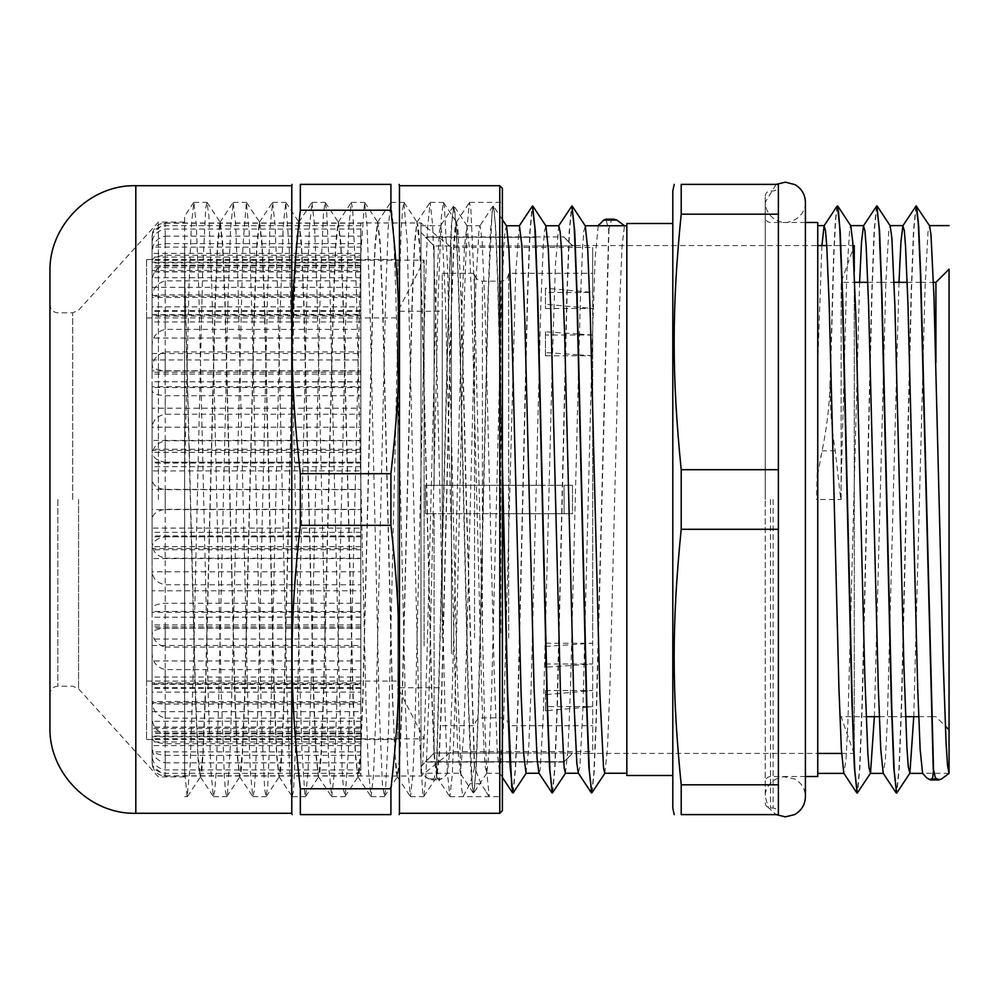 <?xml version="1.0" encoding="UTF-8"?>
<svg xmlns="http://www.w3.org/2000/svg" width="999" height="999" viewBox="0 0 999 999"><rect width="100%" height="100%" fill="white"/><g stroke="black" fill="none" stroke-linecap="round" stroke-linejoin="round"><path stroke-width="0.75" stroke-dasharray="5 3.75" d="M502.397 188.324L502.397 810.676M399.463 813.298L399.463 185.702M502.397 499.5L502.397 796.628L502.397 499.5M158.404 499.5L158.404 222.065L158.404 499.5M49.95 499.5L49.95 694.08L49.95 499.5M49.95 727.434L49.95 271.566M474.375 767.507L466.158 499.5L461.351 306.805L458.941 246.091L456.531 222.253L455.094 227.297L453.871 242.732L451.436 301.686L441.695 690.684L439.26 752.597L436.613 776.922L434.153 755.793L431.693 695.679L421.953 306.73L419.543 245.991L416.92 222.053L414.485 242.72L412.05 301.636L402.322 690.471L399.887 752.422L397.452 776.747L396.004 771.603L392.307 695.691L382.567 306.618L380.157 245.904L377.535 222.065L375.1 242.745L372.664 301.636L362.924 690.484L360.489 752.459L357.842 776.947L355.382 755.831L352.922 695.654L343.181 306.743L340.771 246.054L338.149 222.09L335.714 242.757L333.279 301.686L323.526 690.721L321.091 752.634L318.456 776.935L315.984 755.793L313.524 695.666L303.796 306.805L301.386 246.079L298.751 222.065L296.316 242.72L293.881 301.661L284.153 690.571L281.718 752.497L279.058 776.91L276.598 755.806L274.138 695.691L264.398 306.631L261.988 245.904L259.365 222.053L256.93 242.732L254.495 301.623L244.767 690.409L242.332 752.397L239.673 776.922L237.213 755.831L234.753 695.666L225.012 306.681L222.602 245.979L219.98 222.09L217.545 242.757L215.11 301.686L205.369 690.684L202.934 752.609L200.499 776.785L199.051 771.59L197.827 755.806L195.367 695.654L184.665 278.521L184.665 770.941L187.163 796.59L190.26 763.873L193.356 667.832L202.66 270.292L205.757 208.004L206.98 202.397L208.853 215.534L211.95 291.071L221.254 692.257L224.35 776.485L225.512 791.52L226.673 796.615L227.447 794.367L230.557 741.633L242.944 245.504L246.366 202.36L249.151 231.056L252.248 323.664L261.551 722.739L264.648 789.073L266.059 796.603L267.744 786.038L270.841 714.385L280.145 313.836L283.241 225.986L285.764 202.372L289.435 252.148L298.738 641.895L301.835 748.601L304.932 795.641L305.644 796.478L308.042 771.765L311.139 682.667L320.429 282.43L323.539 212.138L325.15 202.397L326.636 210.664L329.732 278.371L339.036 677.884L342.133 769.292L343.481 789.685L345.229 796.078L348.326 751.835L351.423 647.152L360.726 255.532L364.535 202.372L366.92 223.689L370.03 309.178L379.32 710.177L382.417 784.39L384.44 796.453L385.527 790.359L388.623 726.673L397.927 328.559L401.024 233.691L402.472 210.339L403.921 202.36L407.217 242.432L419.617 738.099L422.714 793.568L423.813 796.465L425.811 778.608L428.921 696.803L438.211 295.417L441.308 217.37L443.319 202.397L444.418 206.893L447.515 266.508L456.805 662.837L461.463 787.549L463.012 796.628L470.042 783.728L474.637 767.532L481.031 783.74L489.273 796.628L486.663 771.253L484.24 706.243L474.5 289.398L470.804 208.067L469.38 202.547L466.945 228.209L464.498 294.393L454.757 711.251L452.322 774.462L449.875 796.615L447.265 771.091L444.855 706.118L435.114 289.423L432.642 225L430.182 202.347L427.547 228.209L425.112 294.418L415.359 711.251L412.924 774.437L410.489 796.603L407.879 771.253L405.469 706.281L395.716 289.398L393.256 224.975L390.796 202.385L388.149 228.409L385.714 294.655L375.974 711.3L373.539 774.475L371.104 796.653L368.494 771.265L366.084 706.268L356.331 289.398L352.635 208.067L351.211 202.547L348.776 228.222L346.341 294.405L336.588 711.251L334.153 774.475L331.718 796.615L329.096 771.091L326.685 706.106L316.945 289.423L314.485 225L312.013 202.347L309.39 228.197L306.943 294.405L297.202 711.251L293.544 791.058L292.12 796.453L289.71 771.24L287.3 706.268L277.547 289.398L275.087 224.975L272.627 202.385L269.992 228.409L267.545 294.668L257.804 711.3L255.369 774.462L254.158 791.021L252.735 796.503L250.324 771.278L247.914 706.281L238.162 289.385L235.702 225.012L233.242 202.397L230.607 228.234L228.172 294.418L218.419 711.251L215.984 774.475L214.76 791.008L213.336 796.465L210.926 771.091L208.516 706.106L198.776 289.423L196.316 225L193.856 202.347L191.408 224.675L189.161 281.843L184.665 468.444L184.665 243.556L184.665 271.678L195.517 692.182L197.914 752.896L200.324 776.76L213.336 796.465M474.637 767.507L466.421 499.5L461.501 303.321L457.804 227.385L456.368 222.253L453.933 246.428L451.498 308.341L441.745 697.327L439.31 756.268L436.875 776.922L434.253 752.896L431.843 692.195L422.115 303.346L419.642 243.194L418.419 227.422L416.97 222.203L414.535 246.416L412.1 308.354L402.36 697.327L399.925 756.243L397.49 776.91L394.867 753.046L392.457 692.344L382.717 303.321L380.257 243.169L377.797 222.078L375.137 246.603L372.702 308.579L362.974 697.377L360.539 756.268L359.315 771.703L357.892 776.797L355.482 753.071L353.072 692.332L343.331 303.321L340.871 243.207L338.411 222.09L335.764 246.441L333.329 308.354L323.589 697.327L321.154 756.268L319.93 771.703L318.494 776.76L316.084 752.896L313.686 692.182L303.946 303.346L301.486 243.194L299.013 222.053L296.378 246.403L293.943 308.329L284.191 697.314L281.755 756.243L280.544 771.74L279.108 776.747L276.698 753.034L274.3 692.344L264.56 303.321L262.088 243.169L259.628 222.078L256.98 246.603L254.545 308.579L244.805 697.377L242.37 756.268L241.159 771.703L239.723 776.797L237.312 753.071L234.902 692.344L225.162 303.321L222.702 243.207L220.242 222.09L217.595 246.441L215.16 308.366L205.419 697.327L202.984 756.28L201.761 771.703L200.324 776.76M193.656 202.497L184.665 216.121L184.665 776.935L184.665 278.521M449.875 796.628L502.397 796.628M184.665 770.941L184.665 468.444M390.921 788.785C401.973 691.608 401.973 622.502 390.921 525.324L300.337 525.324C289.285 622.502 289.285 691.608 300.337 788.785L390.921 788.785L390.921 814.61L300.337 814.61L300.337 788.785M300.337 210.215L300.337 184.39L390.921 184.39L390.921 210.215L300.337 210.215C289.285 307.392 289.285 376.498 300.337 473.676L390.921 473.676C401.973 376.498 401.973 307.392 390.921 210.215M300.337 473.676L300.337 525.324M390.921 525.324L390.921 473.676M291.795 813.298L291.795 185.702M542.857 513.686L572.489 513.686L572.489 485.314L572.489 513.686L564.085 513.686L564.085 485.314L564.085 513.686L564.085 485.314L572.489 485.314L564.085 485.314L564.085 513.686L572.489 513.686L503.209 513.686M509.44 753.034L434.103 753.034L572.489 753.034L564.085 761.825L572.489 753.034L549.1 753.034M564.085 761.713L549.487 761.713L564.085 761.713M536.013 245.966L572.489 245.966L564.085 237.175L572.489 245.966L434.103 245.966L425.437 237.287L535.626 237.287M949.05 729.794L949.05 269.206L949.05 729.794M935.926 282.33L935.926 362.562M841.121 499.5L841.121 282.33L841.121 499.5M765.234 499.5L765.234 196.204L765.234 499.5M821.915 245.567L817.756 362.55L817.756 446.678L816.545 499.5L817.756 499.5L817.756 474.213L822.077 450.824C826.835 427.922 829.482 405.594 830.007 383.866L830.269 383.866C829.807 405.507 831.48 427.834 835.276 450.824L840.733 499.5L846.752 275.125L849.762 227.934L850.786 225.786M817.756 776.535L817.756 499.5L840.733 499.5M817.756 446.678L817.756 222.465M778.371 499.5L778.371 185.702L778.371 499.5M778.371 529.295L681.206 529.295C671.803 623.039 671.803 691.071 681.206 784.814L681.206 814.61L778.371 814.61L778.371 184.39L681.206 184.39L681.206 214.186C671.803 307.929 671.803 375.961 681.206 469.705L778.371 469.705M916.22 206.006L913.81 229.932L911.388 293.506L901.71 703.071L899.287 767.731L896.865 792.944M876.835 206.006L874.412 229.97L871.99 293.556L862.324 703.009L859.902 767.682L857.479 792.931M837.437 205.994L835.651 219.73L833.853 256.169L830.269 383.866M915.883 206.094L913.473 231.306L911.051 295.941L901.373 705.419L898.95 769.043L896.54 793.031M876.498 206.094L874.075 231.331L871.665 295.979L861.987 705.394L859.565 769.005L857.142 793.019M837.112 206.081L835.339 220.517L833.553 257.118L830.007 383.866M874.375 716.67L885.863 282.193L888.873 229.758L890.184 225.799M913.773 716.67L924.974 289.673L927.984 232.093L929.569 225.799M816.545 499.5L817.756 499.5L817.756 474.213M949.05 773.388L922.577 773.226M898.988 282.33L887.299 722.165L885.351 760.251L883.191 773.238M859.602 282.33L847.914 722.177L845.966 760.251L843.805 773.226M613.998 219.206L611.338 220.517L608.691 229.795L605.906 219.181M519.443 225.749L515.709 272.902L503.484 726.098L499.75 773.251L497.377 753.833L494.318 676.735L485.152 311.226L482.092 240.06L480.057 225.762L479.045 229.333L475.986 281.556L466.82 640.646L463.761 734.09L460.364 773.263L457.642 747.976L454.595 665.184L445.429 300.736L442.37 235.702L440.671 225.762L439.31 232.13L436.251 290.834L427.085 653.134L424.026 741.383L422.502 765.134L420.979 773.251L428.583 778.933L431.468 779.794L434.115 778.483L436.775 769.205L449.637 272.065L451.785 223.052L453.933 206.069L456.568 231.693L459.003 297.09L468.756 708.666L472.402 787.399L473.826 792.806L476.261 767.282L478.708 701.822L488.449 290.309L492.107 211.551L493.518 206.219L495.741 227.622L497.964 282.779L502.397 463.561M513.224 792.794L515.646 767.544L518.056 702.909L527.734 293.706L530.157 230.12L532.567 206.119M552.609 792.781L555.032 767.532L557.454 702.909L567.12 293.669L569.542 230.095L571.965 206.106M591.995 792.769L594.118 772.989L596.241 722.277L608.953 229.795M436.513 769.205L449.225 276.723L451.348 226.011L453.459 206.231L454.882 211.576L456.106 227.947L458.541 290.359L468.294 702.047L470.729 767.444L473.164 792.806L474.575 787.424L475.799 771.066L478.234 708.703L487.974 297.252L490.409 231.793L492.844 206.219L494.23 211.139L495.392 226.161L497.727 283.778L502.397 475.786M512.887 792.881L515.309 768.88L517.732 705.294L527.397 296.091L529.82 231.456L532.242 206.206M552.272 792.869L554.695 768.893L557.117 705.319L566.795 296.029L569.205 231.393L571.628 206.194M591.658 792.856L593.793 774.063L595.916 723.95L608.691 229.795M436.775 769.205L439.56 779.819L445.042 776.248L447.452 773.089L449.887 749.175L452.322 688.036L462.062 304.27L464.498 246.154L466.933 225.762L469.555 249.4L471.965 309.303L481.705 693.056L484.165 752.434L485.389 767.969L486.838 773.101L489.273 749.075L491.708 687.899L501.448 304.233L503.883 246.141L505.107 230.869L506.53 225.924M526.011 773.251L528.671 749.013L531.106 687.824L540.834 304.22L543.269 246.141L544.492 230.881L545.916 225.911M565.397 773.238L568.056 749.013L570.491 687.824L580.232 304.22L582.667 246.129L583.878 230.894L585.302 225.899M604.795 773.238L607.442 749.05L609.877 687.886L619.617 304.245L622.052 246.129L624.487 225.749M420.979 773.251L420.979 225.749L420.979 773.251L460.364 773.251M598.226 225.749L595.167 257.617L592.12 345.866L582.941 708.166L579.895 766.87L578.309 773.064M558.766 225.749L555.444 264.91L552.385 358.354L543.219 717.444L540.159 769.667L538.923 773.076M626.848 499.5L626.848 773.251L626.848 499.5M502.597 485.314L434.103 485.314L434.103 245.966L425.437 236.913L535.364 237.287M542.257 485.314L425.437 485.314L434.103 485.314L434.103 245.966L535.751 245.966M434.103 753.034L425.437 761.713L509.827 761.713L425.437 762.087L434.103 753.034L434.103 513.686L425.437 513.686L564.085 513.686L425.437 513.686L434.103 513.686L434.103 753.034M548.838 753.034L509.702 753.034M510.089 761.713L549.225 761.713L510.089 761.713M425.437 485.314L564.085 485.314L425.437 485.314L425.437 513.686L425.437 485.314M503.471 513.686L542.594 513.686M541.995 485.314L502.859 485.314M854.257 271.391L854.257 753.433L854.257 245.567L841.121 282.33L854.682 282.33M778.371 214.186L681.206 214.186M681.206 784.814L778.371 784.814M681.206 469.705L681.206 529.295M672.802 808.041L672.802 190.959M420.979 499.5L420.979 232.442L420.979 499.5M672.802 499.5L672.802 775.486L672.802 499.5M626.848 775.486L626.848 223.514M817.756 362.562L817.756 499.5M397.864 317.969L397.864 681.081L397.864 317.969M146.566 317.969L146.566 681.081L146.566 317.969M397.864 259.565L397.864 739.51L397.864 259.565M146.566 259.565L146.566 739.51L146.566 259.565M508.678 637.974L508.678 273.276L508.678 637.974M474.55 637.974L474.55 273.276L474.55 637.974M360.839 287.35L360.839 296.291L152.085 296.291L152.085 295.592L165.21 294.842L360.839 294.842L360.839 296.291L152.085 296.291L152.085 287.35L360.839 287.35L360.839 321.953L360.839 314.335L152.085 314.66L152.085 364.91C151.773 368.019 156.156 369.967 165.21 370.779L165.21 314.335M424.125 646.016L424.125 260.152L424.125 646.016M360.839 639.073L152.085 639.073L152.085 634.09C151.773 630.981 156.156 629.033 165.21 628.221L360.839 628.221L360.839 660.963L360.839 603.259L165.21 603.259C156.381 603.958 151.998 605.881 152.085 609.028L152.085 548.538C151.773 542.307 156.156 538.374 165.21 536.763L165.21 603.259M360.839 611.438L152.085 611.438L152.085 590.784L360.839 590.784L360.839 509.34L165.21 509.34C156.381 510.701 151.998 514.423 152.085 520.504L152.085 457.08C151.773 448.464 156.156 443.044 165.21 440.809L165.21 509.34M360.839 532.33L152.085 532.33L152.085 509.602L360.839 509.602L360.839 414.235L165.21 414.235C156.381 416.084 151.998 421.153 152.085 429.433L152.085 370.729C151.773 360.776 156.156 354.508 165.21 351.923L165.21 414.235M360.839 449.263L152.085 449.263L152.085 427.21L360.839 427.21L360.839 329.408L165.21 329.408C156.381 331.531 151.998 337.337 152.085 346.828L152.085 370.904L360.839 370.904M360.839 372.252L152.085 372.252L152.085 353.521L360.839 353.521L360.839 265.11L165.21 265.11C156.381 267.245 151.998 273.077 152.085 282.63L152.085 253.172C151.773 244.156 156.156 238.486 165.21 236.139L165.21 265.11M360.839 310.589L152.085 310.589L152.085 297.452L360.839 297.452L360.839 229.071L165.21 229.071C156.381 230.956 151.998 236.139 152.085 244.593L152.447 233.092L165.21 222.989L165.21 229.071M360.839 271.716L152.085 271.716L152.085 265.746L360.839 265.746L360.839 225.649L165.21 225.649C156.381 227.073 151.998 230.956 152.085 237.3L152.085 250.874C151.773 247.015 156.156 244.593 165.21 243.594L165.21 225.649M360.839 260.314L152.085 260.314L152.085 262.238L360.839 262.238L360.839 277.759L360.839 255.269L165.21 255.269C156.381 256.044 151.998 258.167 152.085 261.638L152.085 295.592M360.839 277.759L152.085 277.759L152.085 287.35M360.839 321.953L152.085 321.953L152.085 338.037L360.839 338.037L360.839 395.741L165.21 395.741C156.381 395.042 151.998 393.119 152.085 389.972L152.085 450.462C151.773 456.693 156.156 460.626 165.21 462.237L165.21 395.741M360.839 387.562L152.085 387.562L152.085 408.216L360.839 408.216L360.839 489.66L165.21 489.66C156.381 488.299 151.998 484.577 152.085 478.496L152.085 541.92C151.773 550.536 156.156 555.956 165.21 558.191L165.21 489.66M360.839 466.67L152.085 466.67L152.085 489.398L360.839 489.398L360.839 584.765L165.21 584.765C156.381 582.917 151.998 577.847 152.085 569.567L152.085 628.271C151.773 638.224 156.156 644.492 165.21 647.077L165.21 584.765M360.839 549.737L152.085 549.737L152.085 571.79L360.839 571.79L360.839 669.592L165.21 669.592C156.381 667.469 151.998 661.663 152.085 652.172L152.085 699.088C151.773 709.178 156.156 715.534 165.21 718.156L165.21 669.592M360.839 626.748L152.085 626.748L152.085 645.479L360.839 645.479L360.839 733.89L165.21 733.89C156.381 731.755 151.998 725.923 152.085 716.37L152.085 745.828C151.773 754.844 156.156 760.514 165.21 762.861L165.21 733.89M360.839 688.411L152.085 688.411L152.085 701.548L360.839 701.548L360.839 769.929L165.21 769.929C156.381 768.044 151.998 762.861 152.085 754.407L152.447 765.908L165.21 776.011L165.21 769.929M360.839 727.284L152.085 727.284L152.085 733.254L360.839 733.254L360.839 773.351L165.21 773.351C156.381 771.927 151.998 768.044 152.085 761.7L152.085 748.126C151.773 751.985 156.156 754.407 165.21 755.406L165.21 773.351M360.839 738.686L152.085 738.686L152.085 736.763L360.839 736.763L360.839 721.241L360.839 743.731L165.21 743.731C156.381 742.956 151.998 740.833 152.085 737.362L152.085 703.408L165.21 704.158L165.21 743.731M360.839 721.241L152.085 721.241L152.085 711.65L360.839 711.65L360.839 677.047L360.839 684.665L152.085 684.34L152.085 634.09M360.839 677.047L152.085 677.047L152.085 660.963L360.839 660.963M152.085 261.638L152.085 270.429L360.839 270.429M152.085 277.759L152.085 270.429M165.21 243.594L360.839 243.594L360.839 257.068L152.085 257.068L152.085 262.238M360.839 257.068L360.839 262.238M152.085 257.068L152.085 250.874M165.21 223.202L360.839 223.202L360.839 247.128L152.085 247.128L152.085 265.746M360.839 247.128L360.839 265.746M152.085 247.128L152.085 236.139M165.21 236.139L360.839 236.139L360.839 267.632L152.085 267.632L152.085 297.452M360.839 267.632L360.839 297.452M152.085 267.632L152.085 253.172M165.21 351.923L360.839 351.923L360.839 386.7L152.085 386.7L152.085 427.21M360.839 386.7L360.839 427.21M152.085 386.7L152.085 370.729M165.21 440.809L360.839 440.809L360.839 470.904L152.085 470.904L152.085 509.602M360.839 470.904L360.839 509.602M152.085 470.904L152.085 457.08M165.21 536.763L360.839 536.763L360.839 558.553L152.085 558.553L152.085 590.784M360.839 558.553L360.839 590.784M152.085 558.553L152.085 548.538L360.839 548.538M152.085 639.073L152.085 660.963M165.21 704.158L360.839 704.158L360.839 702.709L152.085 702.709L152.085 711.65M152.085 703.408L152.085 702.759L360.839 702.709L360.839 711.65M165.21 755.406L360.839 755.406L360.839 741.932L152.085 741.932L152.085 736.763M360.839 741.932L360.839 736.763M152.085 741.932L152.085 748.126M165.21 775.798L360.839 775.798L360.839 751.872L152.085 751.872L152.085 733.254M360.839 751.872L360.839 733.254M152.085 751.872L152.085 762.861M165.21 762.861L360.839 762.861L360.839 731.368L152.085 731.368L152.085 701.548M360.839 731.368L360.839 701.548M152.085 731.368L152.085 745.828M165.21 718.156L360.839 718.156L360.839 682.891L152.085 682.891L152.085 645.479M360.839 682.891L360.839 645.479M152.085 682.891L152.085 699.088M165.21 647.077L360.839 647.077L360.839 612.3L152.085 612.3L152.085 571.79M360.839 612.3L360.839 571.79M152.085 612.3L152.085 628.271M165.21 558.191L360.839 558.191L360.839 528.096L152.085 528.096L152.085 489.398M360.839 528.096L360.839 489.398M152.085 528.096L152.085 541.92M165.21 462.237L360.839 462.237L360.839 440.447L152.085 440.447L152.085 408.216M360.839 440.447L360.839 408.216M152.085 440.447L152.085 450.462L360.839 450.462M165.21 370.779L360.839 370.779L360.839 359.927L152.085 359.927L152.085 338.037M360.839 359.927L360.839 338.037M152.085 359.927L152.085 364.91M152.085 316.109L152.085 299.912C151.773 289.822 156.156 283.466 165.21 280.844L360.839 280.844L360.839 316.109L152.085 316.109L152.085 353.521M360.839 316.109L360.839 353.521M152.085 260.314L152.085 253.396L360.839 253.396M152.085 237.3L152.085 253.396M152.085 271.716L152.085 266.059L360.839 266.059M152.085 244.593L152.085 266.059M152.085 310.589L152.085 306.868L360.839 306.868M152.085 282.63L152.085 306.868M152.085 321.953L152.085 315.097L360.839 315.097M152.085 387.562L152.085 381.78L360.839 381.993M152.085 389.972L152.085 381.993M152.085 466.67L152.085 462.187L152.085 463.074L360.839 463.074M152.085 478.496L152.085 463.074M152.085 549.737L152.085 569.567M152.085 626.748L152.085 624.912L152.085 628.096L360.839 628.096M152.085 652.172L152.085 628.096M152.085 688.411L152.085 692.132L360.839 692.132M152.085 716.37L152.085 692.132M152.085 727.284L152.085 732.941L360.839 732.941M152.085 754.407L152.085 732.941M152.085 738.686L152.085 745.604L360.839 745.604M152.085 761.7L152.085 745.604M152.085 721.241L152.085 728.571L360.839 728.571M152.085 737.362L152.085 728.571M152.085 677.047L152.085 683.903L360.839 683.903M152.085 611.438L152.085 617.22L360.839 617.007M152.085 609.028L152.085 617.007M152.085 532.33L152.085 536.813L152.085 535.926L360.839 535.926M152.085 520.504L152.085 535.926M152.085 449.263L152.085 429.433M152.085 372.252L152.085 370.904M152.085 346.828L152.085 299.912M420.979 668.756L420.979 222.989L420.979 668.756M360.839 628.221L360.839 603.259M360.839 536.763L360.839 509.34M360.839 440.809L360.839 414.235M360.839 351.923L360.839 329.408M360.839 280.844L360.839 265.11M360.839 236.139L360.839 229.071M360.839 223.202L360.839 225.649M360.839 243.594L360.839 255.269M360.839 294.842L360.839 314.335M360.839 370.779L360.839 395.741M360.839 462.237L360.839 489.66M360.839 558.191L360.839 584.765M360.839 647.077L360.839 669.592M360.839 718.156L360.839 733.89M360.839 762.861L360.839 769.929M360.839 775.798L360.839 773.351M360.839 755.406L360.839 743.731M360.839 704.158L360.839 684.665M577.922 334.003L545.442 331.793L545.442 355.781L545.442 352.56L578.446 354.807M586.875 707.117L592.707 706.605L592.707 751.585L592.707 643.219L545.442 643.219L545.442 646.44L592.707 643.219L592.707 292.395L545.442 292.395L545.442 288.236L592.707 292.395L592.707 247.415L592.707 335.015L578.184 334.028M578.708 354.82L592.707 355.781L592.707 335.015L545.442 335.015M545.442 663.985L592.707 663.985L545.442 667.207L545.442 643.219M545.442 355.781L592.707 355.781L592.707 706.605L545.442 706.605L545.442 710.764L547.327 710.601M547.589 710.576L586.613 707.142M545.442 308.466L592.707 308.466L545.442 304.308L545.442 308.466L545.442 292.395M546.853 694.567L545.442 694.692L545.442 690.534L545.442 706.605M545.442 690.534L592.707 690.534L586.401 691.083M586.138 691.108L547.115 694.542M545.442 694.692L545.442 710.764M545.442 304.308L545.442 288.236M545.442 667.207L545.442 646.44M592.707 637.974L592.707 273.276L592.707 637.974M442.245 637.974L442.245 273.276L442.245 637.974M442.245 614.747L442.245 311.226L442.245 614.747M397.864 614.747L397.864 311.226L397.864 614.747M451.436 653.808L451.436 247.415L451.436 653.808M545.442 331.793L545.442 352.56M499.775 813.298L499.775 185.702M78.559 499.5L78.559 688.798L78.559 499.5M72.715 499.5L72.715 312.799L72.715 499.5M57.83 499.5L57.83 686.201L57.83 499.5M481.031 783.74L470.042 783.74M135.814 813.298L135.814 185.702M770.491 499.5L770.491 808.041L770.491 499.5M773.114 499.5L773.114 808.041L773.114 499.5M928.246 779.07L932.055 779.07M936.338 779.07L941.383 779.07M835.276 450.824L822.077 450.824M441.783 778.933L428.583 778.933M500.799 633.154L500.799 281.156L500.799 633.154M482.417 633.154L482.417 281.156L482.417 633.154M165.21 294.842L165.21 255.269M165.21 628.221L165.21 684.665M165.21 280.844L165.21 329.408M184.665 776.935L158.404 776.935L78.559 688.798L72.715 686.201L57.83 686.201C53.084 686.625 50.462 689.248 49.95 694.08M184.665 222.065L158.404 222.065L78.559 310.202L72.715 312.799L57.83 312.799C53.084 312.375 50.462 309.752 49.95 304.92M456.368 222.253L469.38 202.547M436.663 776.747L449.675 796.453M416.97 222.203L429.982 202.497M397.277 776.747L410.289 796.453M377.572 222.24L390.584 202.535M357.892 776.797L370.904 796.503M338.199 222.253L351.211 202.547M318.494 776.76L331.506 796.465M298.813 222.203L311.825 202.497M279.108 776.747L292.12 796.453M259.415 222.24L272.427 202.535M239.723 776.797L252.735 796.503M220.03 222.253L233.042 202.547M489.073 796.478L486.251 792.207M187.487 796.503L200.499 776.785M207.18 202.547L220.192 222.253M226.885 796.465L239.897 776.76M246.566 202.51L259.578 222.215M266.271 796.453L279.283 776.747M285.964 202.522L298.976 222.228M305.644 796.478L318.656 776.772M325.349 202.56L338.361 222.253M345.042 796.49L358.054 776.785M364.735 202.522L377.747 222.228M384.44 796.453L397.452 776.747M404.12 202.497L417.132 222.215M423.813 796.465L436.825 776.76M443.519 202.547L456.531 222.253M469.567 202.372L502.397 202.372M184.665 796.628L187.288 796.628M193.856 202.372L206.98 202.372M213.549 796.628L226.673 796.628M233.242 202.372L246.366 202.372M252.934 796.628L266.059 796.628M272.627 202.372L285.764 202.372M292.32 796.628L305.457 796.628M312.013 202.372L325.15 202.372M331.718 796.628L344.842 796.628M351.411 202.372L364.535 202.372M371.104 796.628L384.228 796.628M390.796 202.372L403.921 202.372M410.489 796.628L423.626 796.628M430.182 202.372L443.319 202.372M588.236 753.433L572.489 753.433L564.085 761.825M575.124 245.567L572.489 245.567L564.085 237.175M931.43 716.67L935.926 716.67L945.304 726.048M853.983 753.433L841.121 716.67L866.17 716.67M879.295 716.67L891.77 716.67M892.032 716.67L905.556 716.67M918.68 716.67L931.168 716.67M867.819 282.33L881.33 282.33M881.593 282.33L894.08 282.33M907.204 282.33L920.728 282.33M920.991 282.33L933.466 282.33M805.406 222.465L770.491 222.465C767.332 222.178 765.571 220.429 765.234 217.208M805.406 776.535L770.491 776.535C767.294 776.847 765.546 778.596 765.234 781.792M765.234 196.204C765.571 192.982 767.332 191.234 770.491 190.959L773.114 190.959C776.273 190.672 778.021 188.923 778.371 185.702M765.234 802.796C765.546 805.981 767.294 807.741 770.491 808.041L773.114 808.041C776.298 808.353 778.059 810.114 778.371 813.298M447.452 773.089L446.628 774.337M467.145 225.936L454.133 206.231M486.838 773.101L473.826 792.806M502.397 219.668L493.518 206.219M431.468 779.819L439.56 779.819M453.459 206.231L440.447 225.936M473.164 792.806L460.152 773.101M492.844 206.219L479.832 225.924M502.397 777.409L499.537 773.089M420.979 225.749L440.671 225.749M466.933 225.749L480.057 225.749M486.625 773.251L499.75 773.251M420.979 232.442L425.437 236.913L535.352 236.913M535.614 236.913L564.085 236.913M420.979 766.558L425.437 762.087L509.852 762.087M510.114 762.087L549.238 762.087M549.5 762.087L564.085 762.087M588.498 753.433L817.756 753.433M841.608 753.433L853.72 753.433M575.387 245.567L817.756 245.567M826.722 245.567L840.609 245.567M840.871 245.567L852.984 245.567M146.566 681.081L397.864 681.081M146.566 317.919L397.864 317.919M146.566 739.51L397.864 739.51M146.566 259.49L397.864 259.49M776.123 184.39L765.234 202.248C765.858 217.72 780.631 224.525 788.711 222.04C802.609 218.694 806.081 206.768 805.406 202.248L805.406 796.752C805.132 788.898 801.585 782.991 794.792 779.033L783.815 776.722C769.967 778.433 764.485 790.471 765.234 796.752L765.234 202.248L765.234 796.752L768.506 807.741L776.123 814.61M442.245 725.724L474.55 725.724C475.012 720.941 477.634 718.318 482.417 717.844L500.799 717.844C505.594 718.318 508.216 720.941 508.678 725.724L592.707 725.724M442.245 273.276L474.55 273.276C475.049 278.109 477.684 280.731 482.417 281.156L500.799 281.156C505.544 280.731 508.166 278.109 508.678 273.276L592.707 273.276M360.839 738.848L424.125 738.848L397.864 687.774L442.245 687.774M360.839 260.152L424.125 260.152L397.864 311.226L442.245 311.226M360.839 262.924L152.085 262.924M360.839 736.076L152.085 736.076M360.839 271.903L152.085 271.903M360.839 311.413L152.085 311.413M360.839 381.78L152.085 381.78M360.839 462.187L152.085 462.187M360.839 546.628L152.085 546.628M360.839 624.912L152.085 624.912M360.839 687.587L152.085 687.587M360.839 727.097L152.085 727.097M360.839 617.22L152.085 617.22M360.839 536.813L152.085 536.813M360.839 452.372L152.085 452.372M360.839 374.088L152.085 374.088M152.435 765.921C154.37 772.227 158.629 775.586 165.21 776.011L420.979 776.011L451.436 751.585L592.707 751.585M152.435 233.079C154.37 226.773 158.629 223.414 165.21 222.989L420.979 222.989L451.436 247.415L592.707 247.415"/><path stroke-width="1.5" d="M502.397 499.5L502.397 188.324L499.775 185.702L499.775 813.298L502.397 810.676L502.397 499.5M499.775 185.702L399.463 185.702L399.463 813.298L499.775 813.298M135.814 813.298L135.814 185.702C89.935 184.515 48.764 225.674 49.95 271.566L49.95 727.434C48.764 773.313 89.935 814.485 135.814 813.298L291.795 813.298L292.108 814.61M390.921 525.324C401.973 622.502 401.973 691.608 390.921 788.785L300.337 788.785C289.285 691.608 289.285 622.502 300.337 525.324L390.921 525.324L390.921 473.676L300.337 473.676C289.285 376.498 289.285 307.392 300.337 210.215L390.921 210.215C401.973 307.392 401.973 376.498 390.921 473.676M390.921 788.785L390.921 814.61C401.973 814.61 401.973 814.61 390.921 814.61C401.973 814.61 401.973 814.61 390.921 814.61L300.337 814.61C289.285 814.61 289.285 814.61 300.337 814.61C289.285 814.61 289.285 814.61 300.337 814.61L300.337 788.785M390.921 210.215L390.921 184.39C401.973 184.39 401.973 184.39 390.921 184.39C401.973 184.39 401.973 184.39 390.921 184.39L300.337 184.39C289.285 184.39 289.285 184.39 300.337 184.39C289.285 184.39 289.285 184.39 300.337 184.39L300.337 210.215M300.337 525.324L300.337 473.676M135.814 185.702L291.795 185.702L291.795 813.298M935.926 362.562L935.926 282.33L949.05 269.206L949.05 773.388L941.383 779.07M949.05 269.206L949.05 773.388L947.551 765.509L946.041 742.457L943.031 656.605L934.003 297.552L930.993 234.927L929.569 225.799L916.22 206.006M805.406 222.465L817.756 222.465L817.756 776.535L805.406 776.535M778.371 469.705L681.206 469.705C671.803 375.961 671.803 307.929 681.206 214.186L681.206 184.39C671.803 184.39 671.803 184.39 681.206 184.39C671.803 184.39 671.803 184.39 681.206 184.39L778.371 184.39L778.371 814.61L681.206 814.61C671.803 814.61 671.803 814.61 681.206 814.61C671.803 814.61 671.803 814.61 681.206 814.61L681.206 784.814C671.803 691.071 671.803 623.039 681.206 529.295L778.371 529.295M941.433 779.045L938.561 779.932L935.314 777.759L933.516 769.48L920.803 276.561L918.68 225.836L916.558 206.094M933.516 769.355L932.716 777.684L930.469 779.932L926.498 777.746L922.789 773.388M877.172 206.094L890.184 225.799L891.882 238.274L894.892 305.819L903.92 666.246L906.93 747.739L908.291 766.87L909.877 773.238L896.665 793.094L894.23 771.191L891.795 708.741L882.042 296.94L879.607 231.518L876.835 206.006M837.774 206.081L850.786 225.786L852.771 242.108L855.781 314.448L864.797 675.561L867.806 752.559L869.043 768.106L870.491 773.226L857.279 793.081L854.832 771.191L852.397 708.728L842.656 296.878L840.209 231.468L837.437 205.994M933.253 769.355L920.379 271.99L918.243 222.927L916.095 205.944L902.871 225.799L900.936 241.783L898.988 282.33M896.54 793.031L893.768 767.557L891.333 702.135L881.58 290.272L879.145 227.822L876.71 205.931L863.486 225.799L861.538 241.808L859.602 282.33M857.142 793.019L854.382 767.557L851.935 702.147L842.194 290.284L839.759 227.809L838.536 211.463L837.112 206.081L824.1 225.786L821.915 245.567M870.491 773.226L874.375 716.67M909.877 773.238L913.773 716.67M923.401 774.475L922.577 773.226L920.141 749.3L917.706 688.124L907.966 304.171L905.531 246.016L904.32 230.757L902.871 225.799M896.203 792.944L883.191 773.238L880.756 749.35L878.321 688.186L868.581 304.195L866.145 246.016L864.922 230.769L863.486 225.799M856.817 792.931L843.805 773.226L841.37 749.35L838.935 688.199L829.195 304.208L826.76 246.004L825.536 230.781L824.1 225.786M616.82 220.067L613.998 219.206M613.998 219.181L605.906 219.181L603.671 220.067L598.226 225.749L624.487 225.749L616.87 220.067L603.671 220.067M502.397 463.561L507.704 693.893L511.688 786.375L513.224 792.794L526.236 773.089M532.567 206.119L535.339 231.568L537.787 296.953L547.527 708.628L549.962 771.066L552.397 792.931L565.621 773.076M571.965 206.106L574.737 231.556L577.172 296.953L586.913 708.641L589.36 771.053L591.795 792.931L605.007 773.064M502.397 475.786L507.48 695.029L510.014 765.446L512.887 792.881M519.23 225.911L532.442 206.056L534.877 227.922L537.325 290.359L547.065 701.997L549.5 767.382L552.272 792.869M558.616 225.899L571.84 206.031L574.275 227.922L576.71 290.334L586.45 701.91L588.886 767.307L591.658 792.856M502.397 219.668L506.53 225.924L508.941 249.35L511.351 309.253L521.091 693.069L523.551 752.434L526.011 773.251L539.048 773.251M532.904 206.206L545.916 225.911L548.326 249.3L550.736 309.228L560.476 693.081L564.173 767.981L565.397 773.238L578.433 773.251M572.29 206.194L585.302 225.899L587.712 249.3L590.122 309.228L599.862 693.094L603.558 768.006L604.795 773.238L626.848 773.251M591.321 792.769L578.309 773.064L576.835 763.298L573.776 698.264L564.61 333.816L561.55 251.024L560.189 232.168L558.766 225.749M551.935 792.781L538.923 773.076L537.1 758.94L534.053 687.774L524.887 322.265L521.828 245.167L519.443 225.749L506.418 225.749M852.984 245.567L854.257 245.567L854.257 271.391M681.206 214.186L778.371 214.186M778.371 784.814L681.206 784.814M681.206 529.295L681.206 469.705M674.2 184.39L672.802 190.959L672.802 808.041L674.2 814.61M672.802 223.514L626.848 223.514L626.848 775.486L672.802 775.486M932.055 779.07L936.338 779.07M291.795 185.702L292.108 184.39M399.463 185.702L399.15 184.39M399.463 813.298L399.15 814.61M945.304 726.048L949.05 729.794M866.17 716.67L879.295 716.67M905.556 716.67L918.68 716.67M854.682 282.33L867.819 282.33M894.08 282.33L907.204 282.33M933.466 282.33L935.926 282.33M938.561 779.957L930.469 779.957M512.549 792.794L502.397 777.409M598.014 225.911L598.838 224.65M545.816 225.749L558.841 225.749M585.214 225.749L598.226 225.749M624.487 225.749L626.848 225.749M817.756 753.433L841.608 753.433M817.756 245.567L826.722 245.567M817.756 773.388L843.905 773.388M870.266 773.388L883.291 773.388M909.664 773.388L922.689 773.388M817.756 225.612L824.312 225.612M850.673 225.612L863.71 225.612M890.059 225.612L903.096 225.612M929.457 225.612L949.05 225.612M776.123 814.61L785.326 816.845L794.442 814.66C801.448 810.738 805.107 804.782 805.406 796.752L805.406 202.248C805.144 194.48 801.673 188.611 795.004 184.64L785.326 182.155L776.123 184.39"/></g></svg>
